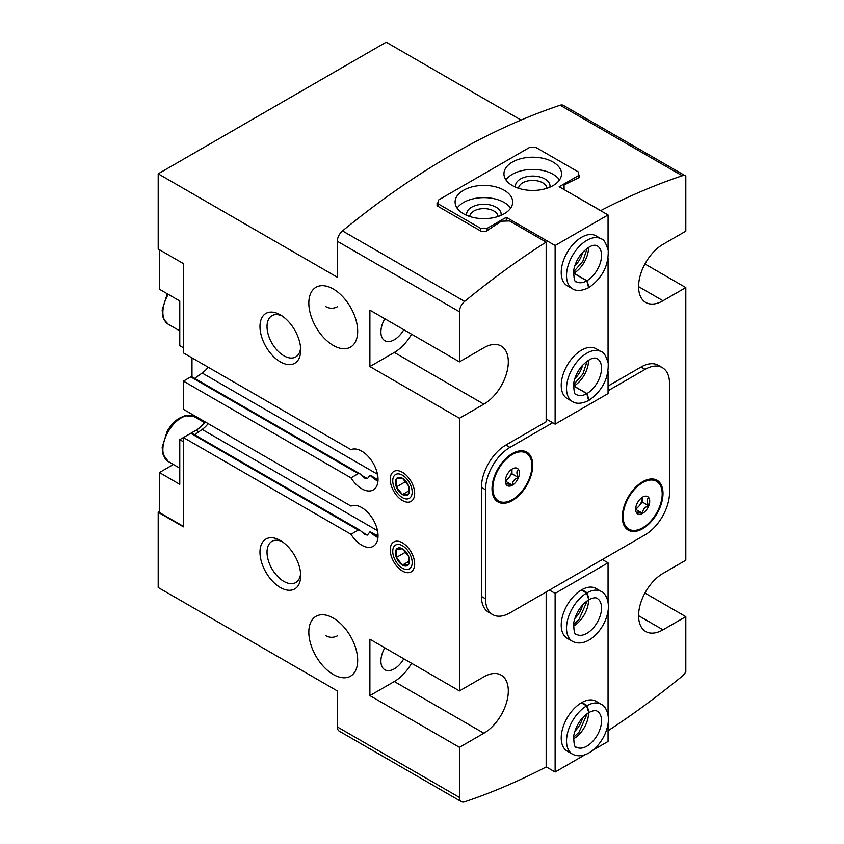 <?xml version="1.0" encoding="UTF-8"?>
<svg xmlns="http://www.w3.org/2000/svg" width="844" height="844" viewBox="0 0 844 844"><rect width="100%" height="100%" fill="white"/><g stroke="black" fill="none" stroke-linecap="round" stroke-linejoin="round"><path stroke-width="1.27" d="M636.545 504.691A9.97 5.76 -60 0 1 642.653 497.095A9.97 5.76 -60 0 1 645.164 496.177A9.97 5.76 -60 0 1 648.762 497.643C646.662 499.142 646.662 501.853 648.762 505.778C644.626 507.096 642.59 509.628 642.653 513.374C638.518 511.981 636.481 511.802 636.545 512.836A9.97 5.76 -60 0 1 636.07 511.949A9.97 5.76 -60 0 1 636.545 504.691M648.762 497.643A9.97 5.76 -60 0 1 648.762 505.778A9.97 5.76 -60 0 1 642.653 513.374A9.97 5.76 -60 0 1 636.545 512.836M506.273 476.48A9.97 5.76 -60 0 1 512.382 468.884A9.97 5.76 -60 0 1 514.893 467.966A9.97 5.76 -60 0 1 518.48 469.433C516.391 470.931 516.391 473.642 518.48 477.577C514.355 478.896 512.319 481.428 512.382 485.173C508.246 483.781 506.21 483.601 506.273 484.625A9.97 5.76 -60 0 1 505.788 483.739A9.97 5.76 -60 0 1 506.273 476.48M518.48 469.433A9.97 5.76 -60 0 1 518.48 477.577A9.97 5.76 -60 0 1 512.382 485.173A9.97 5.76 -60 0 1 506.273 484.625M333.253 345.407A34.541 19.939 -120 0 0 350.524 347.116A34.541 19.939 -120 0 0 350.524 307.227A34.541 19.939 -120 0 0 315.983 287.287A34.541 19.939 -120 0 0 310.687 314.96A34.541 19.939 -120 0 0 333.253 345.407M337.273 306.836C333.359 308.788 329.487 308.693 325.678 306.562M333.253 674.472A34.541 19.939 -120 0 0 350.524 676.181A34.541 19.939 -120 0 0 350.524 636.292A34.541 19.939 -120 0 0 315.983 616.342A34.541 19.939 -120 0 0 310.687 644.025A34.541 19.939 -120 0 0 333.253 674.472M337.273 635.891C333.359 637.853 329.487 637.758 325.678 635.616M644.943 593.058L685.803 616.647L685.803 671.719A9.21 5.317 120 0 1 682.258 676.149A748.459 432.128 120 0 1 608.049 730.746M600.717 210.726L600.717 210.599A748.459 432.128 120 0 1 682.258 175.763A9.21 5.317 120 0 1 685.528 175.921A9.21 5.317 120 0 1 685.803 176.101L685.803 231.172L663.004 244.338A34.541 19.939 -60 0 0 640.438 274.775A34.541 19.939 -60 0 0 645.734 302.458A34.541 19.939 -60 0 0 663.004 300.749L685.803 287.582L685.803 560.237L663.004 573.403A34.541 19.939 -60 0 0 640.438 603.84A34.541 19.939 -60 0 0 645.734 631.523A34.541 19.939 -60 0 0 663.004 629.814L685.803 616.647M644.943 263.993L685.803 287.582M183.433 441.771L179.772 439.661L183.433 437.54L350.977 534.273L358.31 530.043L190.765 433.31L183.433 437.54L183.433 526.856L158.197 512.287L159.41 511.58M377.954 537.544A23.031 13.293 60 0 1 370.115 531.646L367.404 535.075L364.83 534.59L360.029 530.264L358.31 530.043M360.029 530.254L191.915 433.204A2.3 1.329 120 0 0 190.765 433.31M370.115 531.646L376.403 535.275A21.248 12.27 60 0 0 378.028 536.109M377.49 530.665L202.17 429.438L194.637 434.765M350.977 534.273A23.031 13.293 60 0 0 373.259 546.332A23.031 13.293 60 0 0 373.618 520.368A23.031 13.293 60 0 0 350.977 506.073L183.433 409.34L183.433 381.129L350.977 477.862L358.31 473.632L190.765 376.899L183.433 381.129M350.977 477.862A23.031 13.293 60 0 0 373.259 489.921A23.031 13.293 60 0 0 373.618 463.957A23.031 13.293 60 0 0 350.977 449.662L183.433 352.929L183.433 263.613L158.197 249.033L158.197 173.822L337.326 277.243L337.326 241.247A9.21 5.317 120 0 1 342.495 230.897A748.459 432.128 120 0 1 560.131 105.247A9.21 5.317 120 0 1 563.391 105.405L685.528 175.921M377.954 481.133A23.031 13.293 60 0 1 370.115 475.235L367.404 478.664L361.802 475.425M370.115 475.235L376.403 478.864L377.975 477.757M377.49 474.254L202.17 373.027L194.637 378.355M358.31 473.632L360.029 473.853L364.83 478.179L367.404 478.664M360.029 473.843L191.915 376.793A2.3 1.329 120 0 0 190.765 376.899M183.433 347.76L179.772 345.639L179.772 300.981L159.41 289.228L159.41 249.74M173.4 464.485L159.41 472.566L179.772 484.319L179.772 439.661M159.41 472.566L159.41 512.519L183.433 526.392M197.897 418.803A28.211 16.289 120 0 0 197.095 417.221M191.989 357.867L191.989 376.825M202.17 429.438A20.731 11.964 120 0 0 208.162 423.614M202.17 373.027A20.731 11.964 120 0 0 208.162 367.203M521.064 120.08L386.172 42.2L158.197 173.822M552.683 422.738L509.934 447.415L505.862 445.062L546.163 421.789L546.163 242.091A748.459 432.128 120 0 0 464.633 301.413A9.21 5.317 120 0 0 459.452 311.763L459.452 361.854L369.894 310.149L369.894 366.56L459.452 418.265L459.452 690.919L369.894 639.214L369.894 695.625L394.317 681.519L483.876 733.225A34.541 19.939 -60 0 0 506.453 702.788A34.541 19.939 -60 0 0 501.157 675.105A34.541 19.939 -60 0 0 483.876 676.814L459.452 690.919M158.197 512.287L158.197 587.498L337.326 690.919L337.326 726.916A9.21 5.317 120 0 0 339.225 731.136L461.362 801.642A9.21 5.317 120 0 0 464.633 801.8A748.459 432.128 120 0 0 546.163 766.964L546.163 591.971M369.894 695.625L459.452 747.33L459.452 797.422A9.21 5.317 120 0 0 461.362 801.642M402.461 571.05A17.27 9.97 -120 0 0 414.668 563.992A17.27 9.97 -120 0 0 402.461 542.84A17.27 9.97 -120 0 0 390.244 549.898A17.27 9.97 -120 0 0 402.461 571.05M402.461 500.534A17.27 9.97 -120 0 0 414.668 493.487A17.27 9.97 -120 0 0 402.461 472.323A17.27 9.97 -120 0 0 390.244 479.381A17.27 9.97 -120 0 0 402.461 500.534M280.324 361.854A28.791 16.616 -120 0 0 300.686 350.102A28.791 16.616 -120 0 0 280.324 314.854A28.791 16.616 -120 0 0 259.973 326.596A28.791 16.616 -120 0 0 280.324 361.854M280.324 587.498A28.791 16.616 -120 0 0 300.686 575.745A28.791 16.616 -120 0 0 280.324 540.498A28.791 16.616 -120 0 0 259.973 552.24A28.791 16.616 -120 0 0 280.324 587.498M459.452 418.265L483.876 404.16A34.541 19.939 -60 0 0 506.453 373.723A34.541 19.939 -60 0 0 501.157 346.04A34.541 19.939 -60 0 0 483.876 347.749L459.452 361.854M459.452 747.33L483.876 733.225M509.934 447.415A34.541 19.939 120 0 0 485.511 489.72L485.511 598.786L481.439 596.434A34.541 19.939 120 0 0 488.592 612.248L492.664 614.601A34.541 19.939 120 0 0 509.934 612.881L645.09 534.853A34.541 19.939 120 0 0 669.524 492.548L669.524 383.482A34.541 19.939 120 0 0 662.371 367.667A34.541 19.939 120 0 0 645.09 369.377L608.049 390.772M481.439 596.434L481.439 487.368A34.541 19.939 120 0 1 505.862 445.062M608.049 386.067L641.029 367.034A34.541 19.939 120 0 1 658.299 365.315L662.371 367.667M546.163 242.091L509.533 220.938L501.389 221.202A748.459 432.128 -60 0 0 485.912 231.456L481.85 231.667L437.065 205.809L437.065 203.246L437.065 205.809M600.717 210.599L564.077 189.573M438.289 202.423A748.459 432.128 120 0 0 437.065 203.246M564.077 189.446L564.077 185.005A748.459 432.128 -60 0 1 579.554 177.398L579.554 175.257L578.33 174.55M579.554 175.257L579.554 177.398M485.511 598.786A34.541 19.939 120 0 0 492.664 614.601M642.653 528.745A28.791 16.616 -60 0 1 628.263 530.169A28.791 16.616 -60 0 1 628.263 496.926A28.791 16.616 -60 0 1 657.043 480.31A28.791 16.616 -60 0 1 661.453 503.372A28.791 16.616 -60 0 1 642.653 528.745M512.382 500.534A28.791 16.616 -60 0 1 497.981 501.958A28.791 16.616 -60 0 1 497.981 468.715A28.791 16.616 -60 0 1 526.772 452.099A28.791 16.616 -60 0 1 531.182 475.161A28.791 16.616 -60 0 1 512.382 500.534M198.783 431.833L196.051 430.261A23.031 13.293 120 0 0 205.113 421.852M196.051 430.261L190.776 433.31M378.028 479.698A21.248 12.27 60 0 1 376.403 478.864M282.17 541.658A23.801 13.747 -120 0 0 271.947 541.352A23.801 13.747 -120 0 0 268.308 560.427A23.801 13.747 -120 0 0 283.848 581.4A23.801 13.747 -120 0 0 295.748 582.571A23.801 13.747 -120 0 0 300.601 573.572M282.17 316.015A23.801 13.747 -120 0 0 271.947 315.709A23.801 13.747 -120 0 0 268.308 334.783A23.801 13.747 -120 0 0 283.848 355.757A23.801 13.747 -120 0 0 295.748 356.928A23.801 13.747 -120 0 0 300.601 347.928M369.894 366.56L394.317 352.454L483.876 404.16M411.587 334.224A34.541 19.939 -60 0 1 394.317 352.454M403.812 329.73A19.001 10.972 -60 0 1 394.317 339.763A19.001 10.972 -60 0 1 384.822 340.702A19.001 10.972 -60 0 1 384.822 318.768M411.587 663.289A34.541 19.939 -60 0 1 394.317 681.519M403.812 658.795A19.001 10.972 -60 0 1 394.317 668.828A19.001 10.972 -60 0 1 384.822 669.767A19.001 10.972 -60 0 1 384.822 647.833M511.949 469.148A8.64 4.99 -60 0 1 511.97 469.739L511.97 469.137M511.97 469.739A8.64 4.99 -60 0 1 508.921 477.609L511.97 473.811L511.97 469.739M505.334 481.365L508.921 477.609A8.64 4.99 -60 0 1 505.345 480.595M511.97 473.811L518.48 477.577M505.862 481.407L512.382 485.173M642.221 497.359A8.64 4.99 -60 0 1 642.242 497.949L642.242 497.338M642.242 497.949A8.64 4.99 -60 0 1 639.193 505.82L642.242 502.022L642.242 497.949M635.606 509.565L639.193 505.82A8.64 4.99 -60 0 1 635.616 508.805M642.242 502.022L648.762 505.778M636.144 509.618L642.653 513.374M438.289 203.91L480.626 228.355L487.136 228.355L506.273 217.309L555.12 245.509L608.049 214.956L559.192 186.746L578.33 175.7L578.33 171.944L535.993 147.5L529.473 147.5L438.289 200.144L438.289 206.516M555.12 245.509L555.12 424.142L546.163 418.972M506.273 217.309L506.273 221.033M601.276 351.737A28.791 16.616 -60 0 0 572.485 368.353A28.791 16.616 -60 0 0 572.485 401.596L567.189 398.537A28.791 16.616 -60 0 1 561.228 385.36A28.791 16.616 -60 0 1 573.793 356.39A28.791 16.616 -60 0 1 595.98 348.677L601.276 351.737C603.671 351.937 605.981 355.788 608.207 363.279C608.629 378.45 602.278 390.772 589.154 400.214M601.276 238.915A28.791 16.616 -60 0 0 572.485 255.532A28.791 16.616 -60 0 0 572.485 288.775L567.189 285.715A28.791 16.616 -60 0 1 561.228 272.538A28.791 16.616 -60 0 1 573.793 243.568A28.791 16.616 -60 0 1 595.98 235.856L601.276 238.915C603.671 239.116 605.981 242.966 608.207 250.457C608.629 265.628 602.278 277.95 589.154 287.393M608.049 371.202L608.049 393.589L555.12 424.142M608.049 214.956L608.049 249.455M608.049 258.38L608.049 362.276M578.33 175.7L578.33 177.978M480.626 228.355L480.626 230.961M487.136 228.355L487.136 230.623M512.382 185.575A28.791 16.616 0 0 0 543.747 189.183A28.791 16.616 0 0 0 561.524 173.822A28.791 16.616 0 0 0 532.733 157.206A28.791 16.616 0 0 0 503.942 173.822A28.791 16.616 0 0 0 512.382 185.575M463.525 213.775A28.791 16.616 0 0 0 494.901 217.383A28.791 16.616 0 0 0 512.667 202.032A28.791 16.616 0 0 0 483.876 185.406A28.791 16.616 0 0 0 455.095 202.032A28.791 16.616 0 0 0 463.525 213.775M582.613 252.335A17.27 9.97 -60 0 1 574.785 265.902M582.613 365.157A17.27 9.97 -60 0 1 574.785 378.724M498.034 216.497A14.158 8.176 0 0 0 483.876 208.616A14.158 8.176 0 0 0 469.728 216.497M501.041 215.368A17.27 9.97 0 0 0 483.876 204.28A17.27 9.97 0 0 0 466.721 215.368M510.652 208.141A28.791 16.616 0 0 0 483.876 197.633A28.791 16.616 0 0 0 457.11 208.141M546.88 188.296A14.158 8.176 0 0 0 532.733 180.416A14.158 8.176 0 0 0 518.585 188.296M549.898 187.168A17.27 9.97 0 0 0 532.733 176.069A17.27 9.97 0 0 0 515.568 187.168M559.509 179.93A28.791 16.616 0 0 0 532.733 169.422A28.791 16.616 0 0 0 505.967 179.93M588.606 400.436L586.802 393.631L573.772 386.119A20.731 11.964 -60 0 1 573.414 386.32M586.802 393.631A20.731 11.964 -60 0 1 576.515 394.612C574.669 395.382 573.741 391.51 573.741 382.986C574.806 377.057 577.433 371.497 581.632 366.285C588.49 359.238 593.691 356.706 597.246 358.711A20.731 11.964 -60 0 1 600.432 375.274A20.731 11.964 -60 0 1 586.96 393.547L589.112 400.14M586.96 393.547L573.931 386.024A20.731 11.964 -60 0 0 588.5 360.177M588.606 287.614L586.802 280.809L573.772 273.298A20.731 11.964 -60 0 1 573.414 273.498M586.802 280.809A20.731 11.964 -60 0 1 576.515 281.791C574.669 282.561 573.741 278.689 573.741 270.164C574.806 264.235 577.433 258.675 581.632 253.464C588.49 246.416 593.691 243.884 597.246 245.899A20.731 11.964 -60 0 1 600.432 262.452A20.731 11.964 -60 0 1 586.96 280.725L589.112 287.319M586.96 280.725L573.931 273.203A20.731 11.964 -60 0 0 588.5 247.355M608.049 602.025L608.049 562.821L602.352 559.53M592.731 750.305L608.049 741.454L608.049 723.762M608.049 714.847L608.049 610.94M572.485 641.345L567.189 638.286A28.791 16.616 -60 0 1 567.189 605.043A28.791 16.616 -60 0 1 595.98 588.426L601.276 591.486C603.302 591.581 612.354 600.443 606.351 617.702C601.076 633.338 585.43 647.886 572.485 641.345A28.791 16.616 -60 0 1 568.023 618.452A28.791 16.616 -60 0 1 586.601 593.068L581.305 590.019M572.485 754.167L567.189 751.107A28.791 16.616 -60 0 1 567.189 717.864A28.791 16.616 -60 0 1 595.98 701.248L601.276 704.307C603.302 704.402 612.354 713.264 606.351 730.524C601.076 746.159 585.43 760.708 572.485 754.167A28.791 16.616 -60 0 1 568.023 731.273A28.791 16.616 -60 0 1 586.601 705.89L581.305 702.841M585.008 754.758L555.12 772.007L555.12 593.374L608.049 562.821M555.12 772.007L546.163 766.837M549.423 590.083L555.12 593.374M582.613 717.727A17.27 9.97 -60 0 1 574.785 731.294M582.613 604.905A17.27 9.97 -60 0 1 574.785 618.473M588.975 599.546L587.16 592.752L581.864 589.692M588.753 599.683L586.601 593.068M588.975 712.368L587.16 705.573L581.864 702.514M588.753 712.505L586.601 705.89M408.57 485.891A9.97 5.76 -120 0 0 402.461 478.284A9.97 5.76 -120 0 0 396.353 478.833A9.97 5.76 -120 0 0 396.353 486.977A9.97 5.76 -120 0 0 402.461 494.573A9.97 5.76 -120 0 0 408.57 494.025A9.97 5.76 -120 0 0 408.57 485.891L402.461 478.284L396.353 478.833L396.353 486.977L402.461 494.573L408.57 494.025L408.57 485.891M412.178 492.041A13.747 7.934 -120 0 0 397.598 473.906A13.747 7.934 -120 0 0 397.598 493.339A13.747 7.934 -120 0 0 412.178 492.041M409.023 490.786L402.461 494.573M405.785 481.523L396.353 486.977M408.57 556.396A9.97 5.76 -120 0 0 402.461 548.8A9.97 5.76 -120 0 0 396.353 549.349A9.97 5.76 -120 0 0 396.353 557.494A9.97 5.76 -120 0 0 402.461 565.09A9.97 5.76 -120 0 0 408.57 564.541A9.97 5.76 -120 0 0 408.57 556.396L402.461 548.8L396.353 549.349L396.353 557.494L402.461 565.09L408.57 564.541L408.57 556.396M412.178 562.558A13.747 7.934 -120 0 0 397.598 544.422A13.747 7.934 -120 0 0 397.598 563.855A13.747 7.934 -120 0 0 412.178 562.558M409.023 561.292L402.461 565.09M405.785 552.039L396.353 557.494M367.404 535.075L361.802 531.836M377.975 534.168L376.403 535.275M459.452 311.763L337.326 241.247M459.452 797.422L337.326 726.916M682.258 175.763L560.131 105.247M464.633 301.413L342.495 230.897M645.09 369.377L641.029 367.034M485.511 489.72L481.439 487.368M663.004 629.814L638.581 615.709M663.004 300.749L638.581 286.643M179.772 330.901L168.241 324.244A25.911 14.96 -60 0 1 168.241 294.324M179.772 468.167L168.241 461.51A25.911 14.96 -60 0 1 168.241 431.59A25.911 14.96 -60 0 1 194.152 416.63L204.522 422.622M512.382 499.595A27.63 15.952 -60 0 1 495.46 475.52A27.63 15.952 -60 0 1 529.304 455.982A27.63 15.952 -60 0 1 512.382 499.595M642.653 527.795A27.63 15.952 -60 0 1 625.731 503.72A27.63 15.952 -60 0 1 659.575 484.182A27.63 15.952 -60 0 1 642.653 527.795M587.16 592.752A28.791 16.616 -60 0 1 601.276 591.486M589.006 599.62C593.142 597.657 595.896 597.278 597.246 598.459A20.731 11.964 -60 0 1 597.246 622.397A20.731 11.964 -60 0 1 576.515 634.361C574.669 635.131 573.741 631.259 573.741 622.724C576.03 612.544 581.052 604.884 588.785 599.746M588.5 599.926A20.731 11.964 -60 0 1 573.414 626.058M587.16 705.573A28.791 16.616 -60 0 1 601.276 704.307M589.006 712.441C593.142 710.479 595.896 710.099 597.246 711.281A20.731 11.964 -60 0 1 597.246 735.219A20.731 11.964 -60 0 1 576.515 747.183C574.669 747.953 573.741 744.081 573.741 735.546C576.03 725.365 581.052 717.706 588.785 712.568M588.5 712.747A20.731 11.964 -60 0 1 573.414 738.88M168.241 324.244L163.799 319.37L162.786 316.69L162.153 310.012L167.291 293.775M168.241 461.51L162.786 453.956L162.153 447.278L167.228 431.168C170.435 425.65 174.318 421.399 178.875 418.413L184.836 415.702L194.152 416.63M497.169 501.494C501.209 503.815 506.2 503.351 512.139 500.123C522.014 493.751 528.502 484.234 531.593 471.596C532.954 460.539 531.066 453.882 525.96 451.624M627.44 529.694C631.481 532.015 636.471 531.562 642.411 528.323C652.285 521.951 658.774 512.445 661.875 499.796C663.226 488.739 661.348 482.093 656.231 479.835M572.485 401.596C573.487 402.293 578.573 405.5 588.648 400.51M573.498 384.801L582.824 374.124L587.234 361.01M572.485 288.775C573.487 289.471 578.573 292.678 588.648 287.688M573.498 271.979L582.824 261.302L587.234 248.189M587.234 600.759L579.1 619.264L573.498 624.549M587.234 713.581L579.1 732.086L573.498 737.371"/></g></svg>

